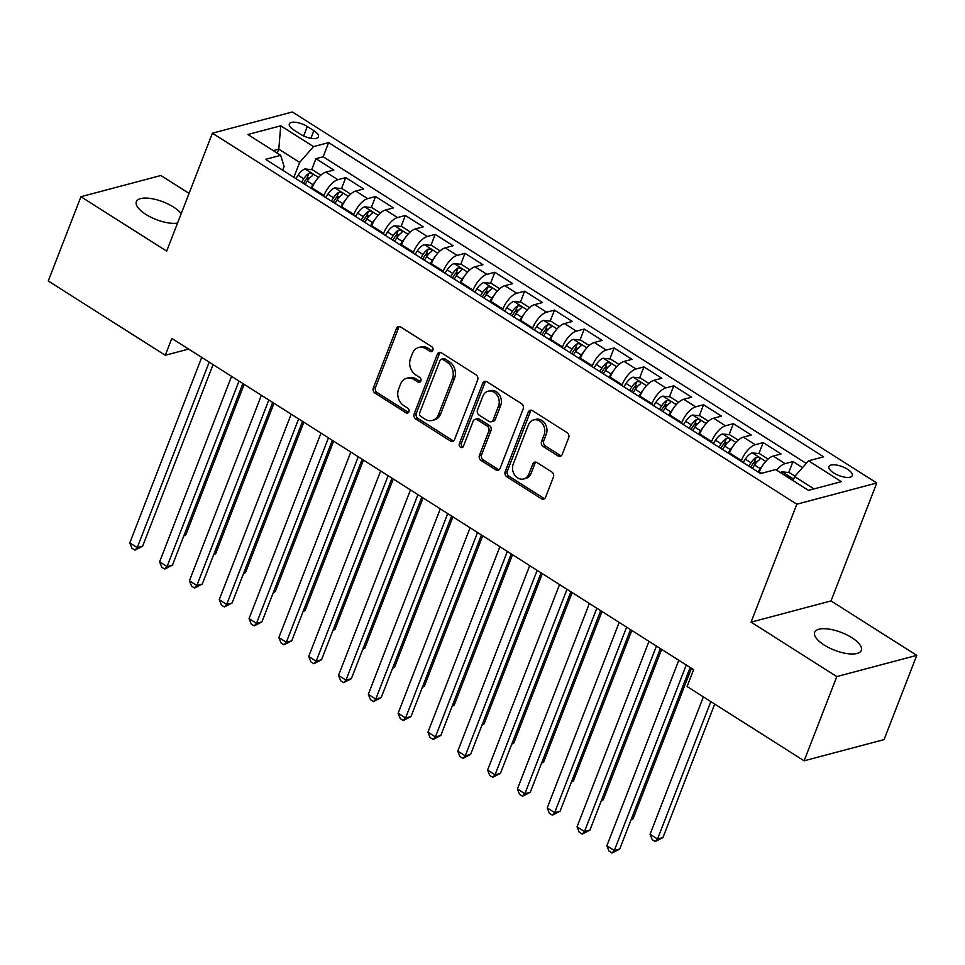 <?xml version="1.0" encoding="UTF-8"?>
<svg xmlns="http://www.w3.org/2000/svg" width="965" height="965" viewBox="0 0 965 965"><rect width="100%" height="100%" fill="white"/><g stroke="black" fill="none" stroke-linecap="round" stroke-linejoin="round"><path stroke-width="1.45" d="M432.887 350.319A2.69 2.207 -104.9 0 0 431.741 346.7L400.644 326.966A3.836 3.148 -104.9 0 0 398.376 326.568A3.836 3.148 -104.9 0 0 396.434 328.414L373.334 387.954A3.836 3.148 -104.9 0 0 374.987 393.117L406.084 412.863A2.69 2.207 -104.9 0 0 407.881 408.231L403.853 405.674A12.28 10.072 -104.9 0 1 398.593 389.148L400.523 384.179A12.28 10.072 -104.9 0 1 406.735 378.268A12.28 10.072 -104.9 0 1 413.985 379.547L418.014 382.104A2.69 2.207 -104.9 0 0 419.811 377.472L415.782 374.915A12.28 10.072 -104.9 0 1 410.523 358.377L412.453 353.419A12.28 10.072 -104.9 0 1 418.665 347.509A12.28 10.072 -104.9 0 1 425.927 348.775L429.944 351.332A2.69 2.207 -104.9 0 0 432.887 350.319M851.842 637.684A25.006 9.505 21.2 0 0 814.689 632.316A25.006 9.505 21.2 0 0 824.182 645.018A25.006 9.505 21.2 0 0 861.323 650.398A25.006 9.505 21.2 0 0 851.842 637.684M181.203 213.627A25.006 9.505 21.2 0 0 173.495 207.053A25.006 9.505 21.2 0 0 136.355 201.673A25.006 9.505 21.2 0 0 145.836 214.387A25.006 9.505 21.2 0 0 177.536 223.096M847.523 469.267A12.509 4.753 21.2 0 0 828.947 466.59A12.509 4.753 21.2 0 0 833.688 472.947A12.509 4.753 21.2 0 0 852.264 475.624A12.509 4.753 21.2 0 0 847.523 469.267M557.987 455.914A3.836 3.148 -104.9 0 0 560.255 456.312A3.836 3.148 -104.9 0 0 562.197 454.467L568.674 437.76A3.836 3.148 -104.9 0 0 567.034 432.585L532.499 410.668A3.836 3.148 -104.9 0 0 530.231 410.27A3.836 3.148 -104.9 0 0 528.289 412.115L505.19 471.656A3.836 3.148 -104.9 0 0 506.83 476.819L541.365 498.748A3.836 3.148 -104.9 0 0 543.633 499.146A3.836 3.148 -104.9 0 0 545.575 497.301L553.403 477.12A3.836 3.148 -104.9 0 0 551.763 471.957L536.986 462.573A3.836 3.148 -104.9 0 0 534.719 462.175A3.836 3.148 -104.9 0 0 532.777 464.02L528.892 474.032A10.265 8.42 -104.9 0 1 523.693 478.978A10.265 8.42 -104.9 0 1 514.719 475.094A10.265 8.42 -104.9 0 1 513.235 464.093L528.434 424.89A10.265 8.42 -104.9 0 1 533.633 419.944A10.265 8.42 -104.9 0 1 542.607 423.828A10.265 8.42 -104.9 0 1 544.091 434.829L541.558 441.367A3.836 3.148 -104.9 0 0 543.211 446.53L557.987 455.914L560.146 455.335A3.836 3.148 -104.9 0 0 561.268 455.782M751.072 622.148L836.8 676.574L804.122 760.818L884.073 739.6L916.75 655.356L831.022 600.93L876.775 482.983L796.825 504.2L751.072 622.148L831.022 600.93M189.056 193.386L160.878 175.509L80.927 196.715L166.655 251.141L212.409 133.194L796.825 504.2M80.927 196.715L48.25 280.972L165.28 355.265L188.609 349.077M804.122 760.818L687.08 686.525L693.618 669.674L171.818 338.413L165.28 355.265M477.651 379.969A3.836 3.148 -104.9 0 0 476.01 374.806L441.475 352.876A3.836 3.148 -104.9 0 0 439.208 352.478A3.836 3.148 -104.9 0 0 437.266 354.336L414.166 413.876A3.836 3.148 -104.9 0 0 415.806 419.039L450.353 440.969A3.836 3.148 -104.9 0 0 452.609 441.367A3.836 3.148 -104.9 0 0 454.563 439.509L477.651 379.969M486.987 381.778L521.522 403.696A3.836 3.148 -104.9 0 1 523.163 408.87L500.075 468.411A3.836 3.148 -104.9 0 1 498.121 470.257A3.836 3.148 -104.9 0 1 495.865 469.858L481.077 460.474A3.836 3.148 -104.9 0 1 479.436 455.311L488.797 431.162A3.836 3.148 -104.9 0 0 487.156 425.999L477.349 419.775A3.836 3.148 -104.9 0 0 475.082 419.365A3.836 3.148 -104.9 0 0 473.14 421.223L463.393 446.361A2.69 2.207 -104.9 0 1 459.292 443.755L482.777 383.226A3.836 3.148 -104.9 0 1 484.719 381.38A3.836 3.148 -104.9 0 1 486.987 381.778M802.542 467.603L793.001 461.547L788.743 472.524M776.644 470.184A15.633 6.683 -57.6 0 1 785.112 463.634L773.194 456.059L781.071 453.972L763.182 442.609L758.924 453.598M754.401 465.263L755.824 461.584M741.12 461.258L741.422 460.486A15.633 6.683 -57.6 0 1 755.293 444.708L743.376 437.133L751.252 435.046L733.364 423.683L729.106 434.66M724.582 446.337L726.006 442.658M711.314 442.32L711.603 441.548A15.633 6.683 -57.6 0 1 725.475 425.782L713.557 418.207L721.446 416.108L703.545 404.757L699.287 415.734M694.764 427.411L696.199 423.719M681.495 423.394L681.797 422.622A15.633 6.683 -57.6 0 1 695.669 406.844L683.739 399.281L691.628 397.182L673.739 385.831L669.469 396.808M664.945 408.485L666.381 404.793M651.677 404.468L651.978 403.696A15.633 6.683 -57.6 0 1 665.85 387.918L653.92 380.343L661.809 378.256L643.92 366.893L639.662 377.882M635.127 389.546L636.562 385.867M621.858 385.542L622.16 384.77A15.633 6.683 -57.6 0 1 636.031 368.992L624.102 361.417L631.991 359.33L614.102 347.967L609.844 358.944M605.308 370.62L606.744 366.941M592.04 366.604L592.341 365.832A15.633 6.683 -57.6 0 1 606.213 350.066L594.283 342.491L602.172 340.392L584.283 329.041L580.025 340.018M575.49 351.694L576.925 348.003M562.221 347.677L562.523 346.905A15.633 6.683 -57.6 0 1 576.394 331.128L564.465 323.565L572.354 321.466L554.465 310.115L550.207 321.092M545.683 332.768L547.107 329.077M532.403 328.751L532.704 327.979A15.633 6.683 -57.6 0 1 546.576 312.202L534.646 304.626L542.535 302.54L524.646 291.177L520.388 302.166M515.865 313.83L517.288 310.151M502.584 309.825L502.886 309.053A15.633 6.683 -57.6 0 1 516.757 293.276L504.828 285.7L512.717 283.613L494.828 272.251L490.57 283.228M486.046 294.904L487.47 291.225M472.766 290.887L473.067 290.115A15.633 6.683 -57.6 0 1 486.939 274.35L475.021 266.774L482.898 264.687L465.009 253.325L460.751 264.301M456.228 275.978L457.651 272.287M442.947 271.961L443.249 271.189A15.633 6.683 -57.6 0 1 457.12 255.411L445.203 247.848L453.08 245.749L435.191 234.399L430.933 245.375M426.409 257.052L427.833 253.361M413.141 253.035L413.43 252.263A15.633 6.683 -57.6 0 1 427.302 236.485L415.384 228.922L423.273 226.823L405.372 215.46L401.114 226.449M396.591 238.114L398.026 234.435M383.322 234.109L383.624 233.337A15.633 6.683 -57.6 0 1 397.496 217.559L385.566 209.984L393.455 207.897L375.566 196.534L371.296 207.511M366.772 219.188L368.208 215.509M353.504 215.183L353.805 214.399A15.633 6.683 -57.6 0 1 367.677 198.633L355.747 191.058L363.636 188.971L345.747 177.608L337.859 179.695A15.633 6.683 122.4 0 0 323.987 195.473L323.685 196.245M336.954 200.262L338.389 196.571M341.489 188.585L345.747 177.608M773.194 456.059A15.633 6.683 122.4 0 0 759.31 471.837L759.021 472.609M743.376 437.133A15.633 6.683 122.4 0 0 729.504 452.911L729.202 453.683M713.557 418.207A15.633 6.683 122.4 0 0 699.685 433.985L699.384 434.757M683.739 399.281A15.633 6.683 122.4 0 0 669.867 415.046L669.565 415.819M653.92 380.343A15.633 6.683 122.4 0 0 640.048 396.12L639.747 396.892M624.102 361.417A15.633 6.683 122.4 0 0 610.23 377.194L609.928 377.966M594.283 342.491A15.633 6.683 122.4 0 0 580.411 358.268L580.11 359.04M564.465 323.565A15.633 6.683 122.4 0 0 550.593 339.33L550.291 340.114M534.646 304.626A15.633 6.683 122.4 0 0 520.774 320.404L520.473 321.176M504.828 285.7A15.633 6.683 122.4 0 0 490.956 301.478L490.666 302.25M475.021 266.774A15.633 6.683 122.4 0 0 461.137 282.552L460.848 283.324M445.203 247.848A15.633 6.683 122.4 0 0 431.331 263.614L431.029 264.398M415.384 228.922A15.633 6.683 122.4 0 0 401.512 244.688L401.211 245.46M385.566 209.984A15.633 6.683 122.4 0 0 371.694 225.762L371.392 226.534M355.747 191.058A15.633 6.683 122.4 0 0 341.875 206.836L341.574 207.608M293.915 130.082L300.477 134.244A12.111 4.596 21.2 0 0 318.462 136.849A12.111 4.596 21.2 0 0 313.866 130.685L307.316 126.524A12.111 4.596 21.2 0 0 289.319 123.918A12.111 4.596 21.2 0 0 293.915 130.082M876.775 482.983L292.359 111.976L212.409 133.194M813.99 488.905L794.629 476.614L808.501 460.836L823.627 456.831L328.655 142.603L313.529 146.62L299.657 162.397L293.867 177.319M808.501 460.836L841.299 481.656L808.453 490.377L775.655 469.557L760.529 473.574L265.556 159.346L280.682 155.329L247.884 134.509L280.731 125.8L313.529 146.62M806.221 463.417L323.166 156.764L315.929 158.682L333.818 170.033L325.929 172.132A15.633 6.683 122.4 0 0 312.057 187.898L311.755 188.682M367.677 198.633L375.566 196.534M397.496 217.559L405.372 215.46M427.302 236.485L435.191 234.399M457.12 255.411L465.009 253.325M486.939 274.35L494.828 272.251M516.757 293.276L524.646 291.177M546.576 312.202L554.465 310.115M576.394 331.128L584.283 329.041M606.213 350.066L614.102 347.967M636.031 368.992L643.92 366.893M665.85 387.918L673.739 385.831M695.669 406.844L703.545 404.757M725.475 425.782L733.364 423.683M755.293 444.708L763.182 442.609M785.112 463.634L793.001 461.547M794.629 476.614L793.073 480.618M299.657 162.397L278.788 149.141L273.24 150.612M277.232 153.145L278.788 149.141L280.731 125.8M282.673 170.214L284.096 166.523L280.682 155.329M836.8 676.574L916.75 655.356M307.135 181.336L308.571 177.644M311.671 169.659L315.929 158.682M323.166 156.764L328.655 142.603M432.513 350.971A2.69 2.207 -104.9 0 1 432.103 350.765L428.086 348.208A12.28 10.072 -104.9 0 0 420.824 346.93L418.665 347.509M406.735 378.268L408.895 377.689A12.28 10.072 -104.9 0 1 416.144 378.968L420.173 381.525A2.69 2.207 -104.9 0 0 420.583 381.73M399.522 326.52A3.836 3.148 -104.9 0 0 398.593 327.835L375.506 387.387A3.836 3.148 -104.9 0 0 377.146 392.55L408.243 412.284A2.69 2.207 -104.9 0 0 408.653 412.501M440.354 352.442A3.836 3.148 -104.9 0 0 439.425 353.757L416.325 413.297A3.836 3.148 -104.9 0 0 417.978 418.472L452.513 440.39A3.836 3.148 -104.9 0 0 453.634 440.836M442.899 359.559A2.69 2.207 -104.9 0 0 439.944 360.572L419.679 412.839A2.69 2.207 -104.9 0 0 420.824 416.458L425.07 419.148A12.28 10.072 -104.9 0 0 432.32 420.426A12.28 10.072 -104.9 0 0 438.544 414.504L452.404 378.787A12.28 10.072 -104.9 0 0 447.145 362.249L442.899 359.559L445.058 358.98A2.69 2.207 -104.9 0 0 443.466 358.703L441.307 359.282M432.32 420.426L434.491 419.847A12.28 10.072 -104.9 0 0 440.703 413.937L438.544 414.504M445.058 358.98L449.304 361.682A12.28 10.072 -104.9 0 1 454.563 378.208L440.703 413.937M475.082 419.365L477.253 418.798A3.836 3.148 -104.9 0 1 479.508 419.196L489.315 425.42A3.836 3.148 -104.9 0 1 490.968 430.583L481.595 454.732A3.836 3.148 -104.9 0 0 483.236 459.895L498.024 469.28A3.836 3.148 -104.9 0 0 499.146 469.726M485.865 381.332A3.836 3.148 -104.9 0 0 484.937 382.647L461.451 443.188A2.69 2.207 -104.9 0 0 463.019 447.012M498.519 406.108A10.265 8.42 -104.9 0 0 497.035 395.095A10.265 8.42 -104.9 0 0 488.061 391.211A10.265 8.42 -104.9 0 0 482.862 396.157L477.506 409.968A3.836 3.148 -104.9 0 0 479.147 415.143L488.953 421.367A3.836 3.148 -104.9 0 0 491.221 421.765A3.836 3.148 -104.9 0 0 493.163 419.908L498.519 406.108L500.678 405.529A10.265 8.42 -104.9 0 0 499.195 394.528A10.265 8.42 -104.9 0 0 490.22 390.644L488.061 391.211M491.221 421.765L493.38 421.186A3.836 3.148 -104.9 0 0 495.322 419.341L493.163 419.908M500.678 405.529L495.322 419.341M533.633 419.944L535.792 419.365A10.265 8.42 -104.9 0 1 544.767 423.249A10.265 8.42 -104.9 0 1 546.262 434.25L543.717 440.788A3.836 3.148 -104.9 0 0 545.37 445.951L560.146 455.335M523.693 478.978L525.853 478.399A10.265 8.42 -104.9 0 0 531.052 473.453L528.892 474.032M535.865 462.126A3.836 3.148 -104.9 0 0 534.936 463.453L531.052 473.453M531.377 410.221A3.836 3.148 -104.9 0 0 530.448 411.548L507.349 471.089A3.836 3.148 -104.9 0 0 509.001 476.252L543.536 498.169A3.836 3.148 -104.9 0 0 544.658 498.616M320.826 175.147L312.274 169.719L304.964 168.972A10.35 4.427 122.4 0 0 298.052 175.22L295.857 178.585M315.217 181.782A10.35 4.427 122.4 0 0 312.962 184.689L310.766 188.042M184.062 535.201L185.859 534.731L244.181 384.36M305.097 184.448L307.292 181.094A10.35 4.427 -57.6 0 1 312.431 175.69C313.118 173.941 311.924 173.181 308.848 173.423A10.35 4.427 122.4 0 0 303.722 178.815L301.526 182.18M303.36 183.35L305.471 180.117A5.271 2.256 -57.6 0 1 306.966 178.272L308.848 173.423M185.859 534.731L183.748 536.021M209.188 362.14L137.235 547.625L129.78 542.897L201.733 357.4M213.072 364.601L142.639 546.202L137.235 547.625L134.919 550.159L131.94 548.265L129.78 542.897M142.639 546.202L134.919 550.159M350.645 194.086L342.093 188.645L334.783 187.91A10.35 4.427 122.4 0 0 327.871 194.158L325.675 197.511M345.036 200.708A10.35 4.427 122.4 0 0 342.78 203.615L340.585 206.98M213.88 554.139L215.678 553.657L274 403.286M334.915 203.374L337.111 200.02A10.35 4.427 -57.6 0 1 342.249 194.616C342.937 192.867 341.743 192.107 338.667 192.349A10.35 4.427 122.4 0 0 333.54 197.753L331.333 201.106M333.178 202.276L335.277 199.055A5.271 2.256 -57.6 0 1 336.785 197.198L338.667 192.349M215.678 553.657L213.567 554.947M380.463 213.012L371.911 207.584L364.601 206.836A10.35 4.427 122.4 0 0 357.689 213.084L355.494 216.437M374.842 219.634A10.35 4.427 122.4 0 0 372.599 222.541L370.403 225.907M243.699 573.065L245.496 572.583L303.818 422.212M364.734 222.312L366.929 218.946A10.35 4.427 -57.6 0 1 372.068 213.542C372.755 211.793 371.561 211.046 368.485 211.275A10.35 4.427 122.4 0 0 363.359 216.679L361.151 220.032M362.997 221.202L365.096 217.981A5.271 2.256 -57.6 0 1 366.604 216.124L368.485 211.275M245.496 572.583L243.385 573.873M410.282 231.938L401.73 226.51L394.42 225.762A10.35 4.427 122.4 0 0 387.508 232.01L385.312 235.364M404.661 238.56A10.35 4.427 122.4 0 0 402.417 241.479L400.222 244.833M273.517 591.991L275.315 591.521L333.637 441.138M394.552 241.238L396.748 237.873A10.35 4.427 -57.6 0 1 401.886 232.481C402.574 230.732 401.38 229.972 398.304 230.201A10.35 4.427 122.4 0 0 393.165 235.605L390.97 238.97M392.803 240.128L394.914 236.908A5.271 2.256 -57.6 0 1 396.422 235.05L398.304 230.201M275.315 591.521L273.204 592.799M440.1 250.864L431.548 245.436L424.238 244.688A10.35 4.427 122.4 0 0 417.326 250.936L415.131 254.302M434.479 257.498A10.35 4.427 122.4 0 0 432.236 260.405L430.028 263.759M303.336 610.917L305.133 610.447L363.455 460.076M424.371 260.164L426.566 256.811A10.35 4.427 -57.6 0 1 431.705 251.407C432.392 249.658 431.198 248.898 428.122 249.139A10.35 4.427 122.4 0 0 422.984 254.531L420.788 257.896M422.622 259.054L424.733 255.834A5.271 2.256 -57.6 0 1 426.241 253.988L428.122 249.139M305.133 610.447L303.022 611.738M239.006 381.066L167.054 566.564L159.599 561.823L231.552 376.338M242.891 383.539L172.458 565.128L167.054 566.564L164.738 569.085L161.758 567.203L159.599 561.823M172.458 565.128L164.738 569.085M268.825 399.993L196.872 585.49L189.417 580.761L261.37 395.264M272.709 402.465L202.276 584.054L196.872 585.49L194.556 588.023L191.577 586.129L189.417 580.761M202.276 584.054L194.556 588.023M298.643 418.931L226.691 604.416L219.236 599.687L291.189 414.19M302.528 421.391L232.095 602.98L226.691 604.416L224.375 606.949L221.395 605.055L219.236 599.687M232.095 602.98L224.375 606.949M328.45 437.857L256.509 623.342L249.054 618.613L320.995 433.116M332.346 440.317L261.913 621.918L256.509 623.342L254.193 625.875L251.214 623.981L249.054 618.613M261.913 621.918L254.193 625.875M469.919 269.79L461.354 264.362L454.057 263.626A10.35 4.427 122.4 0 0 447.145 269.862L444.937 273.228M464.298 276.424A10.35 4.427 122.4 0 0 462.054 279.331L459.847 282.697M333.154 629.856L334.939 629.373L393.274 479.002M454.189 279.09L456.385 275.737A10.35 4.427 -57.6 0 1 461.523 270.333C462.211 268.584 461.017 267.824 457.941 268.065A10.35 4.427 122.4 0 0 452.802 273.469L450.607 276.822M452.44 277.992L454.551 274.772A5.271 2.256 -57.6 0 1 456.059 272.914L457.941 268.065M334.939 629.373L332.841 630.664M358.268 456.783L286.328 642.28L278.873 637.539L350.814 452.054M362.165 459.256L291.732 640.844L286.328 642.28L284.012 644.801L281.032 642.919L278.873 637.539M291.732 640.844L284.012 644.801M499.725 288.728L491.173 283.3L483.875 282.552A10.35 4.427 122.4 0 0 476.963 288.8L474.756 292.154M494.116 295.35A10.35 4.427 122.4 0 0 491.861 298.257L489.665 301.623M362.973 648.782L364.758 648.299L423.092 497.928M484.008 298.028L486.203 294.663A10.35 4.427 -57.6 0 1 491.33 289.259C492.017 287.51 490.835 286.762 487.759 286.991A10.35 4.427 122.4 0 0 482.621 292.395L480.425 295.748M482.259 296.918L484.37 293.698A5.271 2.256 -57.6 0 1 485.878 291.84L487.759 286.991M364.758 648.299L362.647 649.59M388.087 475.709L316.146 661.206L308.691 656.477L380.632 470.98M391.983 478.182L321.55 659.771L316.146 661.206L313.83 663.739L310.851 661.845L308.691 656.477M321.55 659.771L313.83 663.739M529.544 307.654L520.991 302.226L513.694 301.478A10.35 4.427 122.4 0 0 506.77 307.726L504.574 311.08M523.935 314.276A10.35 4.427 122.4 0 0 521.679 317.195L519.484 320.549M392.779 667.708L394.576 667.237L452.911 516.854M513.826 316.954L516.022 313.589A10.35 4.427 -57.6 0 1 521.148 308.197C521.836 306.448 520.654 305.688 517.578 305.917A10.35 4.427 122.4 0 0 512.439 311.321L510.244 314.687M512.077 315.844L514.188 312.624A5.271 2.256 -57.6 0 1 515.696 310.766L517.578 305.917M394.576 667.237L392.466 668.516M417.905 494.635L345.965 680.132L338.51 675.404L410.451 489.906M421.802 497.108L351.356 678.697L345.965 680.132L343.649 682.665L340.657 680.771L338.51 675.404M351.356 678.697L343.649 682.665M559.362 326.58L550.81 321.152L543.512 320.404A10.35 4.427 122.4 0 0 536.588 326.653L534.393 330.018M553.753 333.215A10.35 4.427 122.4 0 0 551.498 336.122L549.302 339.475M422.598 686.634L424.395 686.163L482.717 535.792M543.633 335.88L545.84 332.527A10.35 4.427 -57.6 0 1 550.967 327.123C551.654 325.374 550.46 324.614 547.396 324.855A10.35 4.427 122.4 0 0 542.258 330.247L540.062 333.613M541.896 334.771L544.007 331.55A5.271 2.256 -57.6 0 1 545.514 329.704L547.396 324.855M424.395 686.163L422.284 687.454M447.724 513.573L375.771 699.058L368.316 694.33L440.269 508.832M451.608 516.034L381.175 697.635L375.771 699.058L373.467 701.591L370.476 699.697L368.316 694.33M381.175 697.635L373.467 701.591M589.181 345.506L580.628 340.078L573.331 339.342A10.35 4.427 122.4 0 0 566.407 345.579L564.211 348.944M583.572 352.141A10.35 4.427 122.4 0 0 581.316 355.048L579.121 358.413M452.416 705.572L454.213 705.089L512.536 554.718M573.451 354.806L575.659 351.453A10.35 4.427 -57.6 0 1 580.785 346.049C581.473 344.3 580.279 343.54 577.215 343.781A10.35 4.427 122.4 0 0 572.076 349.185L569.881 352.539M571.714 353.709L573.825 350.488A5.271 2.256 -57.6 0 1 575.333 348.63L577.215 343.781M454.213 705.089L452.103 706.38M477.542 532.499L405.59 717.996L398.135 713.256L470.088 527.771M481.426 534.972L410.994 716.561L405.59 717.996L403.274 720.517L400.294 718.635L398.135 713.256M410.994 716.561L403.274 720.517M618.999 364.444L610.447 359.016L603.137 358.268A10.35 4.427 122.4 0 0 596.225 364.517L594.03 367.87M613.39 371.067A10.35 4.427 122.4 0 0 611.135 373.974L608.939 377.339M482.235 724.498L484.032 724.015L542.354 573.644M603.27 373.744L605.465 370.379A10.35 4.427 -57.6 0 1 610.604 364.975C611.291 363.226 610.097 362.478 607.021 362.707A10.35 4.427 122.4 0 0 601.895 368.111L599.699 371.465M601.533 372.635L603.644 369.414A5.271 2.256 -57.6 0 1 605.139 367.556L607.021 362.707M484.032 724.015L481.921 725.306M507.361 551.425L435.408 736.922L427.953 732.194L499.906 546.697M511.245 553.898L440.812 735.487L435.408 736.922L433.092 739.455L430.113 737.562L427.953 732.194M440.812 735.487L433.092 739.455M648.818 383.37L640.265 377.942L632.956 377.194A10.35 4.427 122.4 0 0 626.044 383.443L623.848 386.796M643.209 389.993A10.35 4.427 122.4 0 0 640.953 392.912L638.758 396.265M512.053 743.424L513.85 742.953L572.173 592.57M633.088 392.671L635.284 389.305A10.35 4.427 -57.6 0 1 640.422 383.913C641.11 382.164 639.916 381.404 636.84 381.633A10.35 4.427 122.4 0 0 631.713 387.037L629.506 390.403M631.351 391.561L633.45 388.34A5.271 2.256 -57.6 0 1 634.958 386.482L636.84 381.633M513.85 742.953L511.74 744.232M537.179 570.351L465.227 755.848L457.772 751.12L529.725 565.623M541.063 572.824L470.631 754.413L465.227 755.848L462.911 758.381L459.931 756.488L457.772 751.12M470.631 754.413L462.911 758.381M678.636 402.296L670.084 396.868L662.774 396.12A10.35 4.427 122.4 0 0 655.862 402.369L653.667 405.734M673.015 408.931A10.35 4.427 122.4 0 0 670.772 411.838L668.576 415.191M541.872 762.35L543.669 761.88L601.991 611.508M662.907 411.597L665.102 408.243A10.35 4.427 -57.6 0 1 670.241 402.839C670.928 401.09 669.734 400.33 666.658 400.572A10.35 4.427 122.4 0 0 661.532 405.963L659.324 409.329M661.17 410.487L663.269 407.266A5.271 2.256 -57.6 0 1 664.776 405.421L666.658 400.572M543.669 761.88L541.558 763.17M566.998 589.289L495.045 774.774L487.59 770.046L559.543 584.549M570.882 591.75L500.449 773.339L495.045 774.774L492.729 777.308L489.75 775.414L487.59 770.046M500.449 773.339L492.729 777.308M708.455 421.223L699.902 415.794L692.593 415.059A10.35 4.427 122.4 0 0 685.681 421.295L683.485 424.66M702.834 427.857A10.35 4.427 122.4 0 0 700.59 430.764L698.395 434.129M571.69 781.288L573.487 780.806L631.81 630.434M692.725 430.523L694.921 427.169A10.35 4.427 -57.6 0 1 700.059 421.765C700.747 420.016 699.553 419.256 696.477 419.498A10.35 4.427 122.4 0 0 691.338 424.902L689.143 428.255M690.976 429.425L693.087 426.192A5.271 2.256 -57.6 0 1 694.595 424.347L696.477 419.498M573.487 780.806L571.377 782.096M596.816 608.215L524.864 793.712L517.409 788.972L589.362 603.487M600.7 610.688L530.268 792.277L524.864 793.712L522.548 796.234L519.568 794.34L517.409 788.972M530.268 792.277L522.548 796.234M738.273 440.161L729.721 434.733L722.411 433.985A10.35 4.427 122.4 0 0 715.499 440.233L713.304 443.586M732.652 446.783A10.35 4.427 122.4 0 0 730.409 449.69L728.201 453.055M601.509 800.214L603.306 799.732L661.628 649.361M722.544 449.461L724.739 446.095A10.35 4.427 -57.6 0 1 729.878 440.691C730.565 438.942 729.371 438.182 726.295 438.424A10.35 4.427 122.4 0 0 721.157 443.828L718.961 447.181M720.795 448.351L722.906 445.13A5.271 2.256 -57.6 0 1 724.413 443.273L726.295 438.424M603.306 799.732L601.195 801.022M626.623 627.141L554.682 812.639L547.227 807.898L619.168 622.413M630.519 629.614L560.086 811.203L554.682 812.639L552.366 815.172L549.387 813.278L547.227 807.898M560.086 811.203L552.366 815.172M768.092 459.087L759.527 453.659L752.23 452.911A10.35 4.427 122.4 0 0 745.318 459.159L743.11 462.512M762.471 465.709A10.35 4.427 122.4 0 0 760.227 468.628L758.02 471.981M631.327 819.14L633.112 818.67L691.447 668.287M752.362 468.387L754.558 465.021A10.35 4.427 -57.6 0 1 759.696 459.63C760.384 457.868 759.19 457.12 756.114 457.35A10.35 4.427 122.4 0 0 750.975 462.754L748.78 466.119M750.613 467.277L752.724 464.056A5.271 2.256 -57.6 0 1 754.232 462.199L756.114 457.35M633.112 818.67L631.014 819.948M656.441 646.067L584.5 831.565L577.046 826.836L648.987 641.339M660.337 648.54L589.905 830.129L584.5 831.565L582.184 834.098L579.205 832.204L577.046 826.836M589.905 830.129L582.184 834.098M795.003 476.179L789.346 472.585L782.048 471.837A10.35 4.427 122.4 0 0 780.42 472.585M703.376 696.875L650.084 834.291L657.527 839.031L662.931 837.596L714.727 704.064M789.503 478.556C790.19 476.806 789.008 476.047 785.932 476.276M662.931 837.596L655.223 841.552L657.527 839.031L710.831 701.603M655.223 841.552L652.231 839.671L650.084 834.291M686.26 665.006L614.319 850.491L606.864 845.762L678.805 660.265M690.156 667.466L619.723 849.055L614.319 850.491L612.003 853.024L609.024 851.13L606.864 845.762M619.723 849.055L612.003 853.024M761.59 473.284L759.31 471.837M741.422 460.486L729.504 452.911M711.603 441.548L699.685 433.985M681.797 422.622L669.867 415.046M651.978 403.696L640.048 396.12M622.16 384.77L610.23 377.194M592.341 365.832L580.411 358.268M562.523 346.905L550.593 339.33M532.704 327.979L520.774 320.404M502.886 309.053L490.956 301.478M473.067 290.115L461.137 282.552M443.249 271.189L431.331 263.614M413.43 252.263L401.512 244.688M383.624 233.337L371.694 225.762M353.805 214.399L341.875 206.836M323.987 195.473L312.057 187.898M337.859 179.695L325.929 172.132M303.649 135.969L307.316 126.524M310.923 138.297L313.866 130.685M428.086 348.208L425.927 348.775M420.173 381.525L418.014 382.104M416.144 378.968L413.985 379.547M408.243 412.284L406.084 412.863M377.146 392.55L374.987 393.117M375.506 387.387L373.334 387.954M398.593 327.835L396.434 328.414M432.103 350.765L429.944 351.332M452.513 440.39L450.353 440.969M417.978 418.472L415.806 419.039M416.325 413.297L414.166 413.876M439.425 353.757L437.266 354.336M454.563 378.208L452.404 378.787M449.304 361.682L447.145 362.249M498.024 469.28L495.865 469.858M483.236 459.895L481.077 460.474M481.595 454.732L479.436 455.311M490.968 430.583L488.797 431.162M489.315 425.42L487.156 425.999M479.508 419.196L477.349 419.775M461.451 443.188L459.292 443.755M484.937 382.647L482.777 383.226M545.37 445.951L543.211 446.53M543.717 440.788L541.558 441.367M546.262 434.25L544.091 434.829M534.936 463.453L532.777 464.02M543.536 498.169L541.365 498.748M509.001 476.252L506.83 476.819M507.349 471.089L505.19 471.656M530.448 411.548L528.289 412.115M318.498 177.464L305.157 168.996M303.722 178.815L298.052 175.22M312.962 184.689L307.292 181.094M348.317 196.39L334.976 187.922M333.54 197.753L327.871 194.158M342.78 203.615L337.111 200.02M378.135 215.316L364.782 206.848M363.359 216.679L357.689 213.084M372.599 222.541L366.929 218.946M407.942 234.254L394.601 225.786M393.165 235.605L387.508 232.01M402.417 241.479L396.748 237.873M437.76 253.18L424.419 244.712M422.984 254.531L417.326 250.936M432.236 260.405L426.566 256.811M467.579 272.106L454.238 263.638M452.802 273.469L447.145 269.862M462.054 279.331L456.385 275.737M497.397 291.032L484.056 282.564M482.621 292.395L476.963 288.8M491.861 298.257L486.203 294.663M527.216 309.97L513.875 301.49M512.439 311.321L506.77 307.726M521.679 317.195L516.022 313.589M557.034 328.896L543.693 320.428M542.258 330.247L536.588 326.653M551.498 336.122L545.84 332.527M586.853 347.822L573.512 339.354M572.076 349.185L566.407 345.579M581.316 355.048L575.659 351.453M616.671 366.748L603.33 358.28M601.895 368.111L596.225 364.517M611.135 373.974L605.465 370.379M646.49 385.686L633.149 377.206M631.713 387.037L626.044 383.443M640.953 392.912L635.284 389.305M676.308 404.612L662.955 396.145M661.532 405.963L655.862 402.369M670.772 411.838L665.102 408.243M706.115 423.538L692.774 415.071M691.338 424.902L685.681 421.295M700.59 430.764L694.921 427.169M735.933 442.465L722.592 433.997M721.157 443.828L715.499 440.233M730.409 449.69L724.739 446.095M765.752 461.403L752.411 452.923M750.975 462.754L745.318 459.159M760.227 468.628L754.558 465.021M793.652 479.11L782.229 471.861"/></g></svg>
